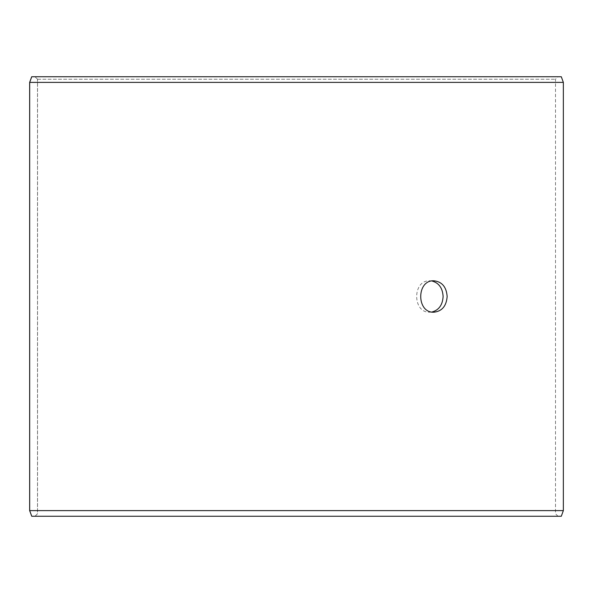 <?xml version="1.0" encoding="UTF-8"?>
<svg xmlns="http://www.w3.org/2000/svg" width="593" height="593" viewBox="0 0 593 593"><rect width="100%" height="100%" fill="white"/><g stroke="black" fill="none" stroke-linecap="round" stroke-linejoin="round"><path stroke-width="0.44" stroke-dasharray="2.96 2.22" d="M35.024 516.258L558.013 516.258L31.748 516.258L35.024 516.258L37.537 513.746L37.537 79.254L35.024 76.742L558.013 76.742L35.024 76.742M37.537 79.254L555.5 79.254L37.5 79.254L34.987 76.742M561.297 76.742L31.703 76.742M563.35 82.39L29.65 82.39M561.297 516.258L31.703 516.258M563.35 510.61L29.65 510.61M34.987 516.258L37.5 513.746L37.5 79.254M431.912 280.978L429.895 280.8C412.268 279.837 412.276 313.171 429.895 312.2L431.912 312.022M558.013 516.258L555.5 513.746L555.5 79.254L558.013 76.742M429.895 312.2L433.935 312.2M429.895 280.8L433.935 280.8"/><path stroke-width="0.89" d="M29.687 510.61L31.748 516.258L29.65 510.61L29.65 82.39L31.703 76.742L561.297 76.742L563.35 82.39L29.687 82.39L29.687 510.61L563.35 510.61L563.35 82.39M31.748 76.742L29.687 82.39M31.748 516.258L561.297 516.258L563.35 510.61M431.912 312.022C438.879 310.139 442.615 304.965 443.104 296.5C442.623 288.05 438.894 282.883 431.912 280.978M447.152 296.5C446.433 306.032 442.03 311.266 433.935 312.2C416.316 313.163 416.33 279.829 433.935 280.8C442.022 281.719 446.433 286.953 447.152 296.5"/></g></svg>
